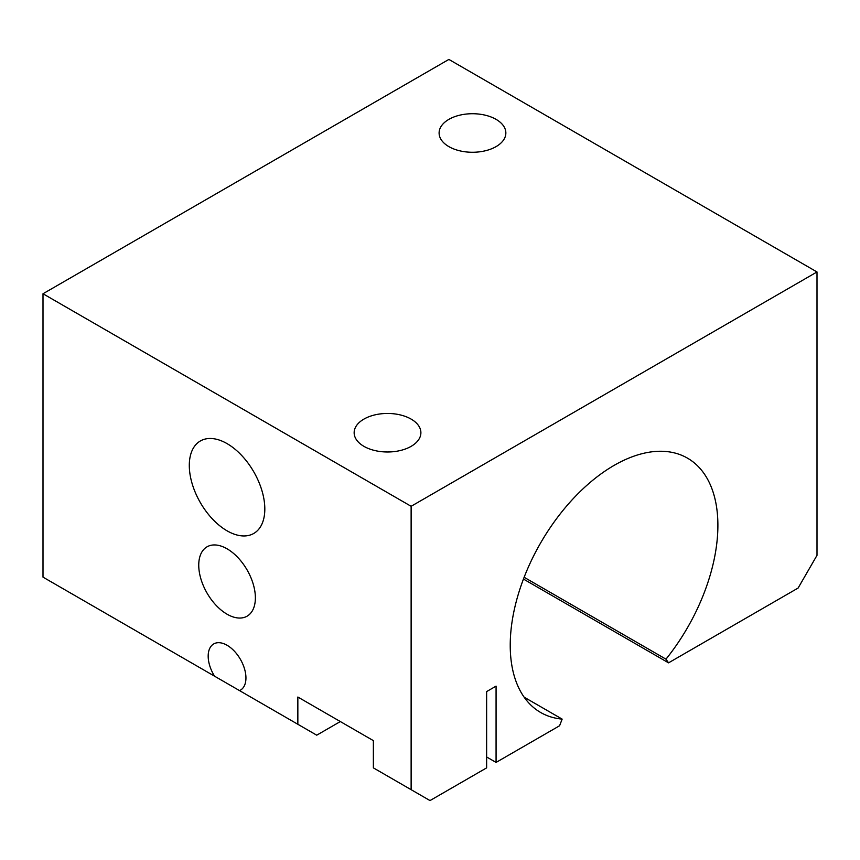 <?xml version="1.0" encoding="UTF-8"?>
<svg xmlns="http://www.w3.org/2000/svg" width="860" height="860" viewBox="0 0 860 860"><rect width="100%" height="100%" fill="white"/><g stroke="black" fill="none" stroke-linecap="round" stroke-linejoin="round"><path stroke-width="1.29" d="M523.461 579.07L668.553 662.845L665.973 659.168L524.138 577.286M665.973 659.168A146.834 84.774 120 0 0 687.484 458.143A146.834 84.774 120 0 0 540.639 542.929A146.834 84.774 120 0 0 540.639 712.478A146.834 84.774 120 0 0 562.15 719.111L524.138 697.17M255.377 597.851A40.044 23.123 60 0 1 247.089 616.179A40.044 23.123 60 0 1 207.034 593.056A40.044 23.123 60 0 1 207.034 546.82A40.044 23.123 60 0 1 237.898 557.549A40.044 23.123 60 0 1 255.377 597.851M668.553 662.845L798.123 588.036L817 555.345L817 271.964L411.123 506.293L411.123 789.673L430 800.574L486.631 767.872L486.631 691.58L496.069 686.13L496.069 762.422L486.631 756.972M411.123 446.351A33.368 19.264 180 0 1 374.756 450.522A33.368 19.264 180 0 1 354.148 432.72A33.368 19.264 180 0 1 387.527 413.456A33.368 19.264 180 0 1 420.895 432.72A33.368 19.264 180 0 1 411.123 446.351M817 271.964L448.877 59.426L43 293.754L43 577.135L214.57 676.196A26.692 15.415 60 0 1 213.71 643.936A26.692 15.415 60 0 1 240.413 659.351A26.692 15.415 60 0 1 240.413 690.182A26.692 15.415 60 0 1 239.553 690.612L214.57 676.196M411.123 506.293L43 293.754M496.069 146.619A33.368 19.264 180 0 1 459.702 150.801A33.368 19.264 180 0 1 439.105 132.999A33.368 19.264 180 0 1 472.473 113.724A33.368 19.264 180 0 1 505.852 132.999A33.368 19.264 180 0 1 496.069 146.619M496.069 762.422L559.57 725.765L562.15 719.111M411.123 789.673L373.369 767.872L373.369 740.632L297.85 697.03L297.85 724.281L316.727 735.182L340.334 721.551M264.815 509.012A53.395 30.831 60 0 1 253.754 533.458A53.395 30.831 60 0 1 200.358 502.638A53.395 30.831 60 0 1 200.358 440.976A53.395 30.831 60 0 1 241.509 455.284A53.395 30.831 60 0 1 264.815 509.012M297.85 724.281L239.553 690.612"/></g></svg>
